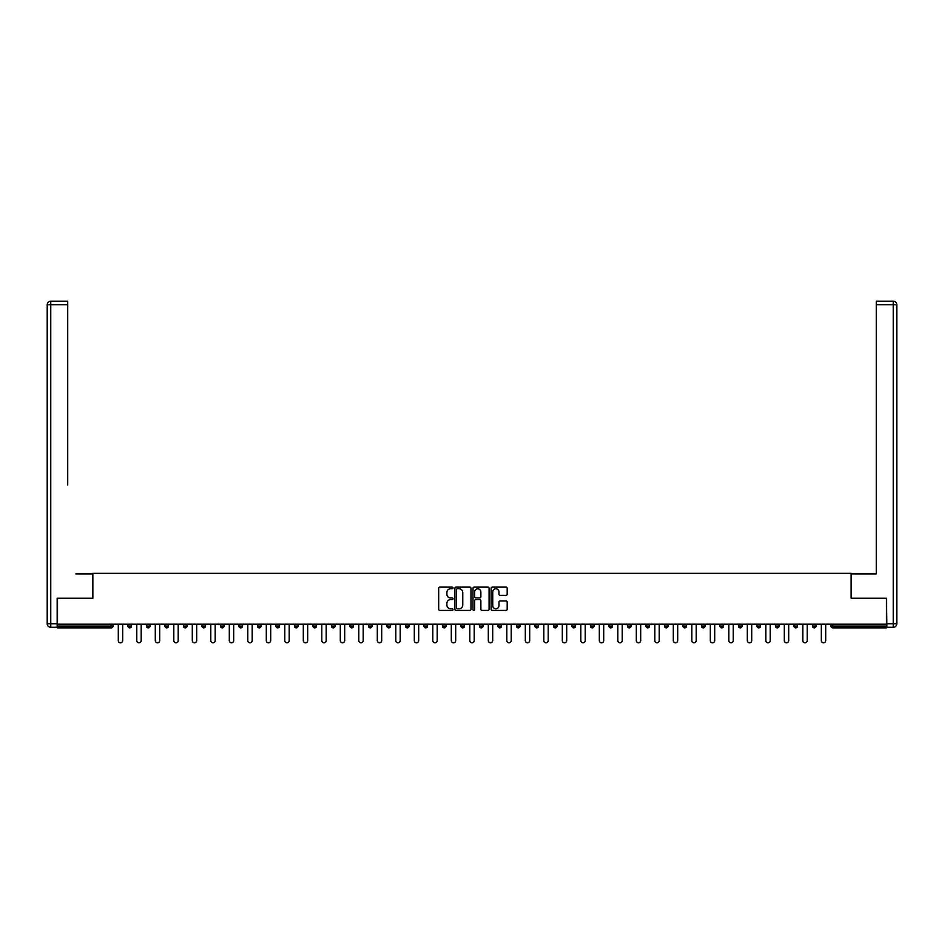 <?xml version="1.0" encoding="UTF-8"?>
<svg xmlns="http://www.w3.org/2000/svg" width="944" height="944" viewBox="0 0 944 944"><rect width="100%" height="100%" fill="white"/><g stroke="black" fill="none" stroke-linecap="round" stroke-linejoin="round"><path stroke-width="1.42" d="M453.026 587.947A0.814 0.814 0 0 0 452.211 587.133L439.845 587.133A1.168 1.168 0 0 0 438.677 588.301L438.677 609.258A1.168 1.168 0 0 0 439.845 610.414L452.211 610.414A0.814 0.814 0 0 0 453.026 609.6A0.814 0.814 0 0 0 452.211 608.786L450.607 608.786A3.729 3.729 0 0 1 446.89 605.057L446.89 603.31A3.729 3.729 0 0 1 450.607 599.593L452.211 599.593A0.814 0.814 0 0 0 453.026 598.779A0.814 0.814 0 0 0 452.211 597.965L450.607 597.965A3.729 3.729 0 0 1 446.89 594.236L446.89 592.49A3.729 3.729 0 0 1 450.607 588.761L452.211 588.761A0.814 0.814 0 0 0 453.026 587.947M506.019 595.345A1.168 1.168 0 0 0 507.188 594.177L507.188 588.301A1.168 1.168 0 0 0 506.019 587.133L492.284 587.133A1.168 1.168 0 0 0 491.116 588.301L491.116 609.258A1.168 1.168 0 0 0 492.284 610.414L506.019 610.414A1.168 1.168 0 0 0 507.188 609.258L507.188 602.154A1.168 1.168 0 0 0 506.019 600.986L500.143 600.986A1.168 1.168 0 0 0 498.975 602.154L498.975 605.67A3.115 3.115 0 0 1 495.86 608.786A3.115 3.115 0 0 1 492.744 605.67L492.744 591.876A3.115 3.115 0 0 1 495.86 588.761A3.115 3.115 0 0 1 498.975 591.876L498.975 594.177A1.168 1.168 0 0 0 500.143 595.345L506.019 595.345M60.121 301.171L50.764 301.171L67.72 301.171L60.121 301.171L67.72 301.171L67.72 304.723L50.764 304.723L50.764 623.736L57.159 623.736L57.159 598.236L92.854 598.236L92.854 573.338L851.146 573.338L851.146 598.236L886.487 598.236L886.487 624.208L57.513 624.208L57.513 626.108L111.239 626.108L111.239 624.208M57.513 598.236L57.513 624.208M470.985 588.301A1.168 1.168 0 0 0 469.817 587.133L456.082 587.133A1.168 1.168 0 0 0 454.914 588.301L454.914 609.258A1.168 1.168 0 0 0 456.082 610.414L469.817 610.414A1.168 1.168 0 0 0 470.985 609.258L470.985 588.301M474.183 587.133L487.918 587.133A1.168 1.168 0 0 1 489.086 588.301L489.086 609.258A1.168 1.168 0 0 1 487.918 610.414L482.042 610.414A1.168 1.168 0 0 1 480.874 609.258L480.874 600.75A1.168 1.168 0 0 0 479.717 599.593L475.811 599.593A1.168 1.168 0 0 0 474.643 600.75L474.643 609.6A0.814 0.814 0 0 1 473.829 610.414A0.814 0.814 0 0 1 473.015 609.6L473.015 588.301A1.168 1.168 0 0 1 474.183 587.133M113.02 624.208L113.02 626.108A1.782 1.782 0 0 1 111.239 627.89L57.513 627.89L57.513 626.108M886.487 624.208L886.487 627.89L832.761 627.89A1.782 1.782 0 0 1 830.98 626.108L830.98 624.208M131.523 624.208L131.523 626.108L127.959 626.108A1.782 1.782 0 0 0 129.741 627.89A1.782 1.782 0 0 1 127.959 626.108L127.959 624.208M146.462 626.108A1.782 1.782 0 0 0 148.243 627.89A1.782 1.782 0 0 0 150.025 626.108L150.025 624.208L150.025 626.108L146.462 626.108A1.782 1.782 0 0 0 148.243 627.89A1.782 1.782 0 0 1 146.462 626.108L146.462 624.208M168.516 624.208L168.516 626.108L164.964 626.108A1.782 1.782 0 0 0 166.746 627.89A1.782 1.782 0 0 1 164.964 626.108L164.964 624.208M183.466 624.208L183.466 626.108L183.466 624.208M187.018 624.208L187.018 626.108L187.018 624.208M201.969 624.208L201.969 626.108L201.969 624.208M205.521 624.208L205.521 626.108L205.521 624.208M220.459 624.208L220.459 626.108L220.459 624.208M224.023 624.208L224.023 626.108A1.782 1.782 0 0 1 222.241 627.89A1.782 1.782 0 0 1 220.459 626.108L224.023 626.108A1.782 1.782 0 0 1 222.241 627.89M240.744 627.89A1.782 1.782 0 0 0 242.525 626.108L242.525 624.208L242.525 626.108A1.782 1.782 0 0 1 240.744 627.89A1.782 1.782 0 0 1 238.962 626.108L238.962 624.208M259.246 627.89A1.782 1.782 0 0 0 261.028 626.108L261.028 624.208L261.028 626.108A1.782 1.782 0 0 1 259.246 627.89A1.782 1.782 0 0 1 257.464 626.108L257.464 624.208M275.967 624.208L275.967 626.108L275.967 624.208M279.518 624.208L279.518 626.108L279.518 624.208M298.021 624.208L298.021 626.108A1.782 1.782 0 0 1 296.251 627.89A1.782 1.782 0 0 1 294.469 626.108L294.469 624.208M316.523 624.208L316.523 626.108A1.782 1.782 0 0 1 314.741 627.89A1.782 1.782 0 0 1 312.971 626.108L312.971 624.208M331.462 624.208L331.462 626.108L331.462 624.208M335.026 624.208L335.026 626.108A1.782 1.782 0 0 1 333.244 627.89A1.782 1.782 0 0 1 331.462 626.108L335.026 626.108A1.782 1.782 0 0 1 333.244 627.89M349.964 624.208L349.964 626.108L349.964 624.208M353.528 624.208L353.528 626.108A1.782 1.782 0 0 1 351.746 627.89A1.782 1.782 0 0 1 349.964 626.108A1.782 1.782 0 0 0 351.746 627.89A1.782 1.782 0 0 1 349.964 626.108L353.528 626.108A1.782 1.782 0 0 1 351.746 627.89M372.03 624.208L372.03 626.108A1.782 1.782 0 0 1 370.249 627.89A1.782 1.782 0 0 1 368.467 626.108L368.467 624.208M386.969 624.208L386.969 626.108L386.969 624.208M390.521 624.208L390.521 626.108A1.782 1.782 0 0 1 388.751 627.89A1.782 1.782 0 0 1 386.969 626.108A1.782 1.782 0 0 0 388.751 627.89A1.782 1.782 0 0 1 386.969 626.108L390.521 626.108A1.782 1.782 0 0 1 388.751 627.89M409.023 624.208L409.023 626.108A1.782 1.782 0 0 1 407.253 627.89A1.782 1.782 0 0 1 405.472 626.108L405.472 624.208M423.974 624.208L423.974 626.108L423.974 624.208M427.526 624.208L427.526 626.108L427.526 624.208M446.028 624.208L446.028 626.108A1.782 1.782 0 0 1 444.246 627.89A1.782 1.782 0 0 1 442.465 626.108L442.465 624.208M460.967 624.208L460.967 626.108L460.967 624.208M464.531 624.208L464.531 626.108A1.782 1.782 0 0 1 462.749 627.89A1.782 1.782 0 0 1 460.967 626.108L464.531 626.108A1.782 1.782 0 0 1 462.749 627.89M479.469 624.208L479.469 626.108L479.469 624.208M483.033 624.208L483.033 626.108A1.782 1.782 0 0 1 481.251 627.89A1.782 1.782 0 0 1 479.469 626.108L483.033 626.108A1.782 1.782 0 0 1 481.251 627.89M501.535 624.208L501.535 626.108A1.782 1.782 0 0 1 499.754 627.89A1.782 1.782 0 0 1 497.972 626.108L497.972 624.208M518.256 627.89A1.782 1.782 0 0 0 520.026 626.108L520.026 624.208L520.026 626.108A1.782 1.782 0 0 1 518.256 627.89A1.782 1.782 0 0 1 516.474 626.108L516.474 624.208M534.977 626.108L538.528 626.108A1.782 1.782 0 0 1 536.747 627.89A1.782 1.782 0 0 0 538.528 626.108L538.528 624.208L538.528 626.108A1.782 1.782 0 0 1 536.747 627.89A1.782 1.782 0 0 1 534.977 626.108L534.977 624.208M553.479 624.208L553.479 626.108L553.479 624.208M557.031 624.208L557.031 626.108A1.782 1.782 0 0 1 555.249 627.89A1.782 1.782 0 0 1 553.479 626.108L557.031 626.108A1.782 1.782 0 0 1 555.249 627.89M575.533 624.208L575.533 626.108L571.97 626.108A1.782 1.782 0 0 0 573.751 627.89A1.782 1.782 0 0 1 571.97 626.108L571.97 624.208M590.472 624.208L590.472 626.108L590.472 624.208M594.036 624.208L594.036 626.108A1.782 1.782 0 0 1 592.254 627.89A1.782 1.782 0 0 1 590.472 626.108A1.782 1.782 0 0 0 592.254 627.89A1.782 1.782 0 0 1 590.472 626.108L594.036 626.108A1.782 1.782 0 0 1 592.254 627.89M608.974 626.108A1.782 1.782 0 0 0 610.756 627.89A1.782 1.782 0 0 0 612.538 626.108L612.538 624.208L612.538 626.108L608.974 626.108A1.782 1.782 0 0 0 610.756 627.89A1.782 1.782 0 0 1 608.974 626.108L608.974 624.208M631.029 624.208L631.029 626.108A1.782 1.782 0 0 1 629.259 627.89A1.782 1.782 0 0 1 627.477 626.108L627.477 624.208M645.979 624.208L645.979 626.108L645.979 624.208M649.531 624.208L649.531 626.108A1.782 1.782 0 0 1 647.749 627.89A1.782 1.782 0 0 1 645.979 626.108A1.782 1.782 0 0 0 647.749 627.89A1.782 1.782 0 0 1 645.979 626.108L649.531 626.108A1.782 1.782 0 0 1 647.749 627.89M668.033 624.208L668.033 626.108A1.782 1.782 0 0 1 666.252 627.89A1.782 1.782 0 0 1 664.482 626.108L664.482 624.208M686.536 624.208L686.536 626.108L682.972 626.108A1.782 1.782 0 0 0 684.754 627.89A1.782 1.782 0 0 1 682.972 626.108L682.972 624.208M705.038 624.208L705.038 626.108A1.782 1.782 0 0 1 703.256 627.89A1.782 1.782 0 0 1 701.475 626.108L701.475 624.208M723.541 624.208L723.541 626.108A1.782 1.782 0 0 1 721.759 627.89A1.782 1.782 0 0 1 719.977 626.108L719.977 624.208M742.031 624.208L742.031 626.108L738.479 626.108A1.782 1.782 0 0 0 740.261 627.89A1.782 1.782 0 0 1 738.479 626.108L738.479 624.208M760.534 624.208L760.534 626.108A1.782 1.782 0 0 1 758.764 627.89A1.782 1.782 0 0 1 756.982 626.108L756.982 624.208M779.036 624.208L779.036 626.108L775.484 626.108A1.782 1.782 0 0 0 777.254 627.89A1.782 1.782 0 0 1 775.484 626.108L775.484 624.208M793.975 624.208L793.975 626.108L793.975 624.208M797.538 624.208L797.538 626.108A1.782 1.782 0 0 1 795.757 627.89A1.782 1.782 0 0 1 793.975 626.108L797.538 626.108A1.782 1.782 0 0 1 795.757 627.89M816.041 624.208L816.041 626.108A1.782 1.782 0 0 1 814.259 627.89A1.782 1.782 0 0 1 812.477 626.108L812.477 624.208M129.741 627.89A1.782 1.782 0 0 0 131.523 626.108A1.782 1.782 0 0 1 129.741 627.89A1.782 1.782 0 0 1 127.959 626.108M168.516 626.108A1.782 1.782 0 0 1 166.746 627.89A1.782 1.782 0 0 0 168.516 626.108A1.782 1.782 0 0 1 166.746 627.89A1.782 1.782 0 0 1 164.964 626.108M185.236 627.89A1.782 1.782 0 0 1 183.466 626.108A1.782 1.782 0 0 0 185.236 627.89A1.782 1.782 0 0 0 187.018 626.108A1.782 1.782 0 0 1 185.236 627.89A1.782 1.782 0 0 1 183.466 626.108L187.018 626.108A1.782 1.782 0 0 1 185.236 627.89M203.739 627.89A1.782 1.782 0 0 1 201.969 626.108L205.521 626.108A1.782 1.782 0 0 1 203.739 627.89A1.782 1.782 0 0 0 205.521 626.108A1.782 1.782 0 0 1 203.739 627.89M277.748 627.89A1.782 1.782 0 0 1 275.967 626.108A1.782 1.782 0 0 0 277.748 627.89A1.782 1.782 0 0 0 279.518 626.108A1.782 1.782 0 0 1 277.748 627.89A1.782 1.782 0 0 1 275.967 626.108L279.518 626.108M425.744 627.89A1.782 1.782 0 0 1 423.974 626.108L427.526 626.108A1.782 1.782 0 0 1 425.744 627.89A1.782 1.782 0 0 0 427.526 626.108M575.533 626.108A1.782 1.782 0 0 1 573.751 627.89A1.782 1.782 0 0 0 575.533 626.108A1.782 1.782 0 0 1 573.751 627.89A1.782 1.782 0 0 1 571.97 626.108M686.536 626.108A1.782 1.782 0 0 1 684.754 627.89A1.782 1.782 0 0 0 686.536 626.108A1.782 1.782 0 0 1 684.754 627.89A1.782 1.782 0 0 1 682.972 626.108M742.031 626.108A1.782 1.782 0 0 1 740.261 627.89A1.782 1.782 0 0 0 742.031 626.108A1.782 1.782 0 0 1 740.261 627.89A1.782 1.782 0 0 1 738.479 626.108M777.254 627.89A1.782 1.782 0 0 0 779.036 626.108A1.782 1.782 0 0 1 777.254 627.89A1.782 1.782 0 0 1 775.484 626.108M457.356 588.761A0.814 0.814 0 0 0 456.542 589.575L456.542 607.971A0.814 0.814 0 0 0 457.356 608.786L459.055 608.786A3.729 3.729 0 0 0 462.772 605.057L462.772 592.49A3.729 3.729 0 0 0 459.055 588.761L457.356 588.761M480.874 591.935A3.115 3.115 0 0 0 477.758 588.82A3.115 3.115 0 0 0 474.643 591.935L474.643 596.797A1.168 1.168 0 0 0 475.811 597.965L479.717 597.965A1.168 1.168 0 0 0 480.874 596.797L480.874 591.935M118.295 624.208L118.295 640.634A2.195 2.195 0 0 0 120.49 642.829A2.195 2.195 0 0 0 122.685 640.634L122.685 624.208M136.797 624.208L136.797 640.634A2.195 2.195 0 0 0 138.992 642.829A2.195 2.195 0 0 0 141.187 640.634L141.187 624.208M155.3 624.208L155.3 640.634A2.195 2.195 0 0 0 157.495 642.829A2.195 2.195 0 0 0 159.689 640.634L159.689 624.208M173.802 624.208L173.802 640.634A2.195 2.195 0 0 0 175.997 642.829A2.195 2.195 0 0 0 178.192 640.634L178.192 624.208M192.293 624.208L192.293 640.634A2.195 2.195 0 0 0 194.488 642.829A2.195 2.195 0 0 0 196.682 640.634L196.682 624.208M210.795 624.208L210.795 640.634A2.195 2.195 0 0 0 212.99 642.829A2.195 2.195 0 0 0 215.185 640.634L215.185 624.208M92.736 598.236L92.736 573.928L75.898 573.928M67.72 304.723L67.72 484.992M57.159 623.736L57.159 627.3L50.764 627.3A3.564 3.564 0 0 1 47.2 623.736L47.2 304.723A3.564 3.564 0 0 1 50.764 301.171A3.564 3.564 0 0 0 47.2 304.723A3.564 3.564 0 0 1 50.764 301.171A3.564 3.564 0 0 0 47.2 304.723L50.764 304.723L50.764 301.171M868.102 573.928L876.28 573.928L876.28 301.171L893.236 301.171L876.28 301.171M851.264 598.236L851.264 573.928L876.28 573.928L876.28 484.992M893.236 627.3L886.841 627.3L893.236 627.3A3.564 3.564 0 0 0 896.8 623.736A3.564 3.564 0 0 1 893.236 627.3L893.236 304.723L876.28 304.723M893.236 301.171L893.236 304.723L896.8 304.723A3.564 3.564 0 0 0 893.236 301.171A3.564 3.564 0 0 1 896.8 304.723L896.8 623.736L886.841 623.736L886.487 598.236M886.841 627.3L886.841 623.736M229.298 624.208L229.298 640.634A2.195 2.195 0 0 0 231.492 642.829A2.195 2.195 0 0 0 233.687 640.634L233.687 624.208M247.8 624.208L247.8 640.634A2.195 2.195 0 0 0 249.995 642.829A2.195 2.195 0 0 0 252.19 640.634L252.19 624.208M266.302 624.208L266.302 640.634A2.195 2.195 0 0 0 268.497 642.829A2.195 2.195 0 0 0 270.692 640.634L270.692 624.208M284.805 624.208L284.805 640.634A2.195 2.195 0 0 0 287 642.829A2.195 2.195 0 0 0 289.194 640.634L289.194 624.208M303.307 624.208L303.307 640.634A2.195 2.195 0 0 0 305.49 642.829A2.195 2.195 0 0 0 307.685 640.634L307.685 624.208M321.798 624.208L321.798 640.634A2.195 2.195 0 0 0 323.993 642.829A2.195 2.195 0 0 0 326.187 640.634L326.187 624.208M340.3 624.208L340.3 640.634A2.195 2.195 0 0 0 342.495 642.829A2.195 2.195 0 0 0 344.69 640.634L344.69 624.208M358.803 624.208L358.803 640.634A2.195 2.195 0 0 0 360.997 642.829A2.195 2.195 0 0 0 363.192 640.634L363.192 624.208M377.305 624.208L377.305 640.634A2.195 2.195 0 0 0 379.5 642.829A2.195 2.195 0 0 0 381.695 640.634L381.695 624.208M395.807 624.208L395.807 640.634A2.195 2.195 0 0 0 398.002 642.829A2.195 2.195 0 0 0 400.197 640.634L400.197 624.208M414.31 624.208L414.31 640.634A2.195 2.195 0 0 0 416.493 642.829A2.195 2.195 0 0 0 418.688 640.634L418.688 624.208M432.8 624.208L432.8 640.634A2.195 2.195 0 0 0 434.995 642.829A2.195 2.195 0 0 0 437.19 640.634L437.19 624.208M451.303 624.208L451.303 640.634A2.195 2.195 0 0 0 453.498 642.829A2.195 2.195 0 0 0 455.692 640.634L455.692 624.208M469.805 624.208L469.805 640.634A2.195 2.195 0 0 0 472 642.829A2.195 2.195 0 0 0 474.195 640.634L474.195 624.208M488.308 624.208L488.308 640.634A2.195 2.195 0 0 0 490.502 642.829A2.195 2.195 0 0 0 492.697 640.634L492.697 624.208M506.81 624.208L506.81 640.634A2.195 2.195 0 0 0 509.005 642.829A2.195 2.195 0 0 0 511.2 640.634L511.2 624.208M525.312 624.208L525.312 640.634A2.195 2.195 0 0 0 527.507 642.829A2.195 2.195 0 0 0 529.69 640.634L529.69 624.208M543.803 624.208L543.803 640.634A2.195 2.195 0 0 0 545.998 642.829A2.195 2.195 0 0 0 548.193 640.634L548.193 624.208M562.305 624.208L562.305 640.634A2.195 2.195 0 0 0 564.5 642.829A2.195 2.195 0 0 0 566.695 640.634L566.695 624.208M580.808 624.208L580.808 640.634A2.195 2.195 0 0 0 583.003 642.829A2.195 2.195 0 0 0 585.197 640.634L585.197 624.208M599.31 624.208L599.31 640.634A2.195 2.195 0 0 0 601.505 642.829A2.195 2.195 0 0 0 603.7 640.634L603.7 624.208M617.813 624.208L617.813 640.634A2.195 2.195 0 0 0 620.007 642.829A2.195 2.195 0 0 0 622.202 640.634L622.202 624.208M636.315 624.208L636.315 640.634A2.195 2.195 0 0 0 638.51 642.829A2.195 2.195 0 0 0 640.693 640.634L640.693 624.208M654.806 624.208L654.806 640.634A2.195 2.195 0 0 0 657 642.829A2.195 2.195 0 0 0 659.195 640.634L659.195 624.208M673.308 624.208L673.308 640.634A2.195 2.195 0 0 0 675.503 642.829A2.195 2.195 0 0 0 677.698 640.634L677.698 624.208M691.81 624.208L691.81 640.634A2.195 2.195 0 0 0 694.005 642.829A2.195 2.195 0 0 0 696.2 640.634L696.2 624.208M710.313 624.208L710.313 640.634A2.195 2.195 0 0 0 712.508 642.829A2.195 2.195 0 0 0 714.702 640.634L714.702 624.208M728.815 624.208L728.815 640.634A2.195 2.195 0 0 0 731.01 642.829A2.195 2.195 0 0 0 733.205 640.634L733.205 624.208M747.318 624.208L747.318 640.634A2.195 2.195 0 0 0 749.512 642.829A2.195 2.195 0 0 0 751.707 640.634L751.707 624.208M765.808 624.208L765.808 640.634A2.195 2.195 0 0 0 768.003 642.829A2.195 2.195 0 0 0 770.198 640.634L770.198 624.208M784.311 624.208L784.311 640.634A2.195 2.195 0 0 0 786.505 642.829A2.195 2.195 0 0 0 788.7 640.634L788.7 624.208M802.813 624.208L802.813 640.634A2.195 2.195 0 0 0 805.008 642.829A2.195 2.195 0 0 0 807.203 640.634L807.203 624.208M821.315 624.208L821.315 640.634A2.195 2.195 0 0 0 823.51 642.829A2.195 2.195 0 0 0 825.705 640.634L825.705 624.208M111.239 627.89L111.239 626.108L113.02 626.108A1.782 1.782 0 0 1 111.239 627.89M832.761 624.208L832.761 626.108L886.487 626.108M830.98 626.108L832.761 626.108L832.761 627.89M148.243 627.89A1.782 1.782 0 0 0 150.025 626.108M242.525 626.108L238.962 626.108M261.028 626.108L257.464 626.108M296.251 627.89A1.782 1.782 0 0 0 298.021 626.108L294.469 626.108M314.741 627.89A1.782 1.782 0 0 0 316.523 626.108L312.971 626.108M370.249 627.89A1.782 1.782 0 0 0 372.03 626.108L368.467 626.108M407.253 627.89A1.782 1.782 0 0 0 409.023 626.108L405.472 626.108M444.246 627.89A1.782 1.782 0 0 0 446.028 626.108L442.465 626.108M499.754 627.89A1.782 1.782 0 0 0 501.535 626.108L497.972 626.108M520.026 626.108L516.474 626.108M610.756 627.89A1.782 1.782 0 0 0 612.538 626.108M629.259 627.89A1.782 1.782 0 0 0 631.029 626.108L627.477 626.108M666.252 627.89A1.782 1.782 0 0 0 668.033 626.108L664.482 626.108M703.256 627.89A1.782 1.782 0 0 0 705.038 626.108L701.475 626.108M721.759 627.89A1.782 1.782 0 0 0 723.541 626.108L719.977 626.108M758.764 627.89A1.782 1.782 0 0 0 760.534 626.108L756.982 626.108M814.259 627.89A1.782 1.782 0 0 0 816.041 626.108L812.477 626.108M50.764 627.3L50.764 623.736L47.2 623.736"/></g></svg>
